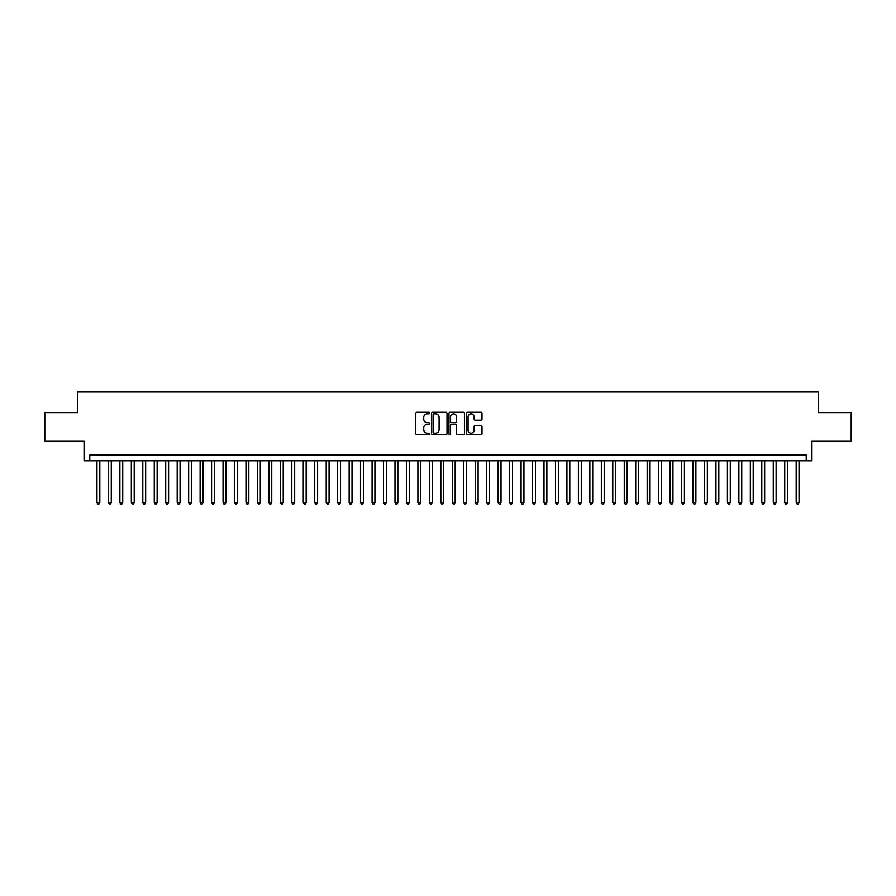 <?xml version="1.0" encoding="UTF-8"?>
<svg xmlns="http://www.w3.org/2000/svg" width="896" height="896" viewBox="0 0 896 896"><rect width="100%" height="100%" fill="white"/><g stroke="black" fill="none" stroke-linecap="round" stroke-linejoin="round"><path stroke-width="1.34" d="M429.666 413.067A0.784 0.784 0 0 0 428.87 412.272L416.92 412.272A1.12 1.12 0 0 0 415.789 413.403L415.789 433.653A1.12 1.12 0 0 0 416.92 434.784L428.87 434.784A0.784 0.784 0 0 0 429.666 433.989A0.784 0.784 0 0 0 428.87 433.205L427.325 433.205A3.595 3.595 0 0 1 423.73 429.598L423.73 427.918A3.595 3.595 0 0 1 427.325 424.312L428.87 424.312A0.784 0.784 0 0 0 429.666 423.528A0.784 0.784 0 0 0 428.87 422.744L427.325 422.744A3.595 3.595 0 0 1 423.73 419.138L423.73 417.446A3.595 3.595 0 0 1 427.325 413.851L428.87 413.851A0.784 0.784 0 0 0 429.666 413.067M480.883 420.213A1.12 1.12 0 0 0 482.003 419.082L482.003 413.403A1.12 1.12 0 0 0 480.883 412.272L467.6 412.272A1.12 1.12 0 0 0 466.48 413.403L466.48 433.653A1.12 1.12 0 0 0 467.6 434.784L480.883 434.784A1.12 1.12 0 0 0 482.003 433.653L482.003 426.787A1.12 1.12 0 0 0 480.883 425.667L475.205 425.667A1.12 1.12 0 0 0 474.074 426.787L474.074 430.192A3.013 3.013 0 0 1 471.061 433.205A3.013 3.013 0 0 1 468.059 430.192L468.059 416.864A3.013 3.013 0 0 1 471.061 413.851A3.013 3.013 0 0 1 474.074 416.864L474.074 419.082A1.12 1.12 0 0 0 475.205 420.213L480.883 420.213M806.21 460.779L811.944 460.779L811.944 441.291L851.2 441.291L851.2 412.642L818.25 412.642L818.25 392L77.75 392L77.75 412.642L44.8 412.642L44.8 441.291L84.056 441.291L84.056 460.779L806.21 460.779L806.21 455.045L89.79 455.045L89.79 460.779M447.014 413.403A1.12 1.12 0 0 0 445.894 412.272L432.611 412.272A1.12 1.12 0 0 0 431.491 413.403L431.491 433.653A1.12 1.12 0 0 0 432.611 434.784L445.894 434.784A1.12 1.12 0 0 0 447.014 433.653L447.014 413.403M450.106 412.272L463.389 412.272A1.12 1.12 0 0 1 464.509 413.403L464.509 433.653A1.12 1.12 0 0 1 463.389 434.784L457.699 434.784A1.12 1.12 0 0 1 456.579 433.653L456.579 425.443A1.12 1.12 0 0 0 455.459 424.312L451.685 424.312A1.12 1.12 0 0 0 450.565 425.443L450.565 433.989A0.784 0.784 0 0 1 449.77 434.784A0.784 0.784 0 0 1 448.986 433.989L448.986 413.403A1.12 1.12 0 0 1 450.106 412.272M433.854 413.851A0.784 0.784 0 0 0 433.059 414.635L433.059 432.421A0.784 0.784 0 0 0 433.854 433.205L435.478 433.205A3.595 3.595 0 0 0 439.085 429.598L439.085 417.446A3.595 3.595 0 0 0 435.478 413.851L433.854 413.851M456.579 416.92A3.013 3.013 0 0 0 453.566 413.907A3.013 3.013 0 0 0 450.565 416.92L450.565 421.613A1.12 1.12 0 0 0 451.685 422.744L455.459 422.744A1.12 1.12 0 0 0 456.579 421.613L456.579 416.92M96.958 460.779L96.958 502.51L99.826 502.51L99.826 460.779M99.826 502.51L98.963 504L97.81 504L96.958 502.51M108.416 460.779L108.416 502.51L111.283 502.51L111.283 460.779M111.283 502.51L110.421 504L109.278 504L108.416 502.51M119.885 460.779L119.885 502.51L122.741 502.51L122.741 460.779M122.741 502.51L121.89 504L120.736 504L119.885 502.51M131.342 460.779L131.342 502.51L134.21 502.51L134.21 460.779M134.21 502.51L133.347 504L132.205 504L131.342 502.51M142.811 460.779L142.811 502.51L145.667 502.51L145.667 460.779M145.667 502.51L144.816 504L143.662 504L142.811 502.51M154.269 460.779L154.269 502.51L157.136 502.51L157.136 460.779M157.136 502.51L156.274 504L155.131 504L154.269 502.51M165.726 460.779L165.726 502.51L168.594 502.51L168.594 460.779M168.594 502.51L167.742 504L166.589 504L165.726 502.51M177.195 460.779L177.195 502.51L180.062 502.51L180.062 460.779M180.062 502.51L179.2 504L178.058 504L177.195 502.51M188.653 460.779L188.653 502.51L191.52 502.51L191.52 460.779M191.52 502.51L190.658 504L189.515 504L188.653 502.51M200.122 460.779L200.122 502.51L202.989 502.51L202.989 460.779M202.989 502.51L202.126 504L200.984 504L200.122 502.51M211.579 460.779L211.579 502.51L214.446 502.51L214.446 460.779M214.446 502.51L213.584 504L212.442 504L211.579 502.51M223.048 460.779L223.048 502.51L225.915 502.51L225.915 460.779M225.915 502.51L225.053 504L223.899 504L223.048 502.51M234.506 460.779L234.506 502.51L237.373 502.51L237.373 460.779M237.373 502.51L236.51 504L235.368 504L234.506 502.51M245.974 460.779L245.974 502.51L248.83 502.51L248.83 460.779M248.83 502.51L247.979 504L246.826 504L245.974 502.51M257.432 460.779L257.432 502.51L260.299 502.51L260.299 460.779M260.299 502.51L259.437 504L258.294 504L257.432 502.51M268.901 460.779L268.901 502.51L271.757 502.51L271.757 460.779M271.757 502.51L270.906 504L269.752 504L268.901 502.51M280.358 460.779L280.358 502.51L283.226 502.51L283.226 460.779M283.226 502.51L282.363 504L281.221 504L280.358 502.51M291.816 460.779L291.816 502.51L294.683 502.51L294.683 460.779M294.683 502.51L293.832 504L292.678 504L291.816 502.51M303.285 460.779L303.285 502.51L306.152 502.51L306.152 460.779M306.152 502.51L305.29 504L304.147 504L303.285 502.51M314.742 460.779L314.742 502.51L317.61 502.51L317.61 460.779M317.61 502.51L316.747 504L315.605 504L314.742 502.51M326.211 460.779L326.211 502.51L329.078 502.51L329.078 460.779M329.078 502.51L328.216 504L327.074 504L326.211 502.51M337.669 460.779L337.669 502.51L340.536 502.51L340.536 460.779M340.536 502.51L339.674 504L338.531 504L337.669 502.51M349.138 460.779L349.138 502.51L352.005 502.51L352.005 460.779M352.005 502.51L351.142 504L349.989 504L349.138 502.51M360.595 460.779L360.595 502.51L363.462 502.51L363.462 460.779M363.462 502.51L362.6 504L361.458 504L360.595 502.51M372.064 460.779L372.064 502.51L374.92 502.51L374.92 460.779M374.92 502.51L374.069 504L372.915 504L372.064 502.51M383.522 460.779L383.522 502.51L386.389 502.51L386.389 460.779M386.389 502.51L385.526 504L384.384 504L383.522 502.51M394.99 460.779L394.99 502.51L397.846 502.51L397.846 460.779M397.846 502.51L396.995 504L395.842 504L394.99 502.51M406.448 460.779L406.448 502.51L409.315 502.51L409.315 460.779M409.315 502.51L408.453 504L407.31 504L406.448 502.51M417.906 460.779L417.906 502.51L420.773 502.51L420.773 460.779M420.773 502.51L419.922 504L418.768 504L417.906 502.51M429.374 460.779L429.374 502.51L432.242 502.51L432.242 460.779M432.242 502.51L431.379 504L430.237 504L429.374 502.51M440.832 460.779L440.832 502.51L443.699 502.51L443.699 460.779M443.699 502.51L442.837 504L441.694 504L440.832 502.51M452.301 460.779L452.301 502.51L455.168 502.51L455.168 460.779M455.168 502.51L454.306 504L453.163 504L452.301 502.51M463.758 460.779L463.758 502.51L466.626 502.51L466.626 460.779M466.626 502.51L465.763 504L464.621 504L463.758 502.51M475.227 460.779L475.227 502.51L478.094 502.51L478.094 460.779M478.094 502.51L477.232 504L476.078 504L475.227 502.51M486.685 460.779L486.685 502.51L489.552 502.51L489.552 460.779M489.552 502.51L488.69 504L487.547 504L486.685 502.51M498.154 460.779L498.154 502.51L501.01 502.51L501.01 460.779M501.01 502.51L500.158 504L499.005 504L498.154 502.51M509.611 460.779L509.611 502.51L512.478 502.51L512.478 460.779M512.478 502.51L511.616 504L510.474 504L509.611 502.51M521.08 460.779L521.08 502.51L523.936 502.51L523.936 460.779M523.936 502.51L523.085 504L521.931 504L521.08 502.51M532.538 460.779L532.538 502.51L535.405 502.51L535.405 460.779M535.405 502.51L534.542 504L533.4 504L532.538 502.51M543.995 460.779L543.995 502.51L546.862 502.51L546.862 460.779M546.862 502.51L546.011 504L544.858 504L543.995 502.51M555.464 460.779L555.464 502.51L558.331 502.51L558.331 460.779M558.331 502.51L557.469 504L556.326 504L555.464 502.51M566.922 460.779L566.922 502.51L569.789 502.51L569.789 460.779M569.789 502.51L568.926 504L567.784 504L566.922 502.51M578.39 460.779L578.39 502.51L581.258 502.51L581.258 460.779M581.258 502.51L580.395 504L579.253 504L578.39 502.51M589.848 460.779L589.848 502.51L592.715 502.51L592.715 460.779M592.715 502.51L591.853 504L590.71 504L589.848 502.51M601.317 460.779L601.317 502.51L604.184 502.51L604.184 460.779M604.184 502.51L603.322 504L602.168 504L601.317 502.51M612.774 460.779L612.774 502.51L615.642 502.51L615.642 460.779M615.642 502.51L614.779 504L613.637 504L612.774 502.51M624.243 460.779L624.243 502.51L627.099 502.51L627.099 460.779M627.099 502.51L626.248 504L625.094 504L624.243 502.51M635.701 460.779L635.701 502.51L638.568 502.51L638.568 460.779M638.568 502.51L637.706 504L636.563 504L635.701 502.51M647.17 460.779L647.17 502.51L650.026 502.51L650.026 460.779M650.026 502.51L649.174 504L648.021 504L647.17 502.51M658.627 460.779L658.627 502.51L661.494 502.51L661.494 460.779M661.494 502.51L660.632 504L659.49 504L658.627 502.51M670.085 460.779L670.085 502.51L672.952 502.51L672.952 460.779M672.952 502.51L672.101 504L670.947 504L670.085 502.51M681.554 460.779L681.554 502.51L684.421 502.51L684.421 460.779M684.421 502.51L683.558 504L682.416 504L681.554 502.51M693.011 460.779L693.011 502.51L695.878 502.51L695.878 460.779M695.878 502.51L695.016 504L693.874 504L693.011 502.51M704.48 460.779L704.48 502.51L707.347 502.51L707.347 460.779M707.347 502.51L706.485 504L705.342 504L704.48 502.51M715.938 460.779L715.938 502.51L718.805 502.51L718.805 460.779M718.805 502.51L717.942 504L716.8 504L715.938 502.51M727.406 460.779L727.406 502.51L730.274 502.51L730.274 460.779M730.274 502.51L729.411 504L728.258 504L727.406 502.51M738.864 460.779L738.864 502.51L741.731 502.51L741.731 460.779M741.731 502.51L740.869 504L739.726 504L738.864 502.51M750.333 460.779L750.333 502.51L753.189 502.51L753.189 460.779M753.189 502.51L752.338 504L751.184 504L750.333 502.51M761.79 460.779L761.79 502.51L764.658 502.51L764.658 460.779M764.658 502.51L763.795 504L762.653 504L761.79 502.51M773.259 460.779L773.259 502.51L776.115 502.51L776.115 460.779M776.115 502.51L775.264 504L774.11 504L773.259 502.51M784.717 460.779L784.717 502.51L787.584 502.51L787.584 460.779M787.584 502.51L786.722 504L785.579 504L784.717 502.51M796.174 460.779L796.174 502.51L799.042 502.51L799.042 460.779M799.042 502.51L798.19 504L797.037 504L796.174 502.51"/></g></svg>
